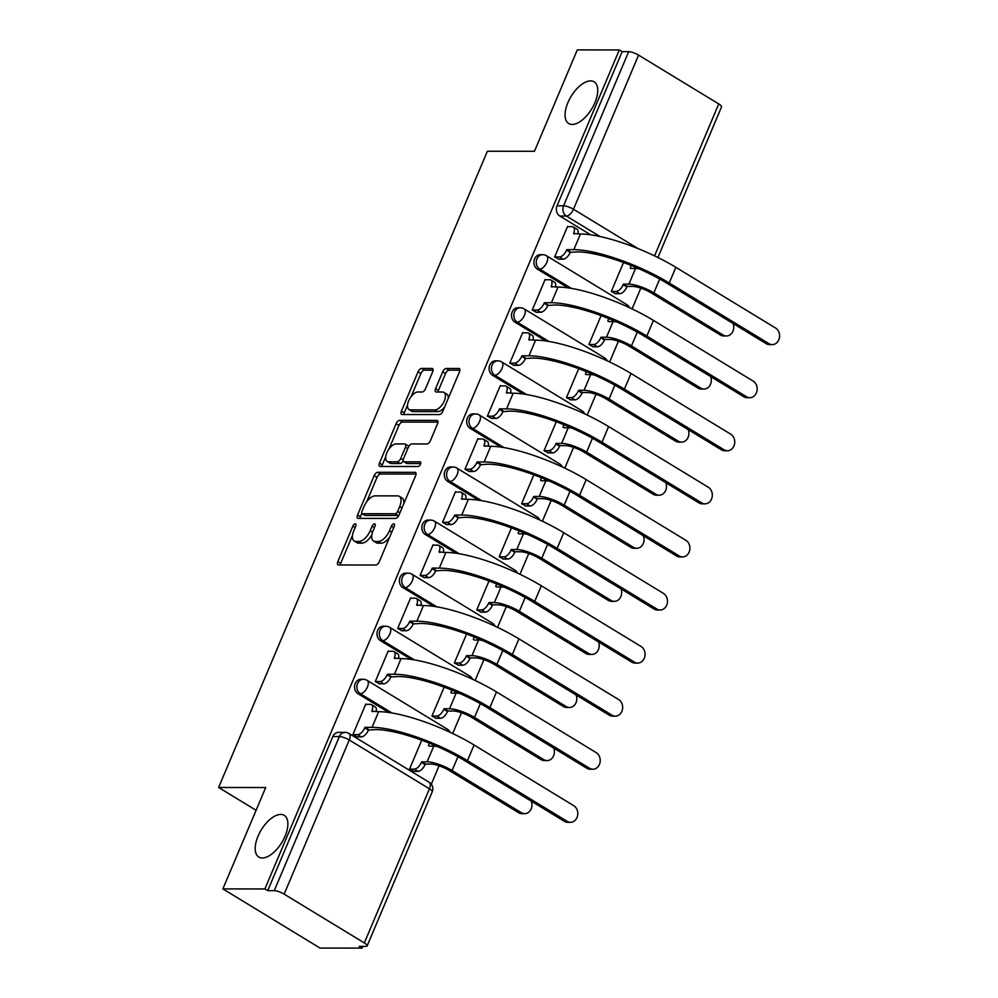 <?xml version="1.0" encoding="UTF-8"?>
<svg xmlns="http://www.w3.org/2000/svg" width="998" height="998" viewBox="0 0 998 998"><rect width="100%" height="100%" fill="white"/><g stroke="black" fill="none" stroke-linecap="round" stroke-linejoin="round"><path stroke-width="1.5" d="M355.276 523.825A2.62 1.297 -58.7 0 0 352.843 526.158L337.848 561.637A3.743 1.846 -58.7 0 0 337.973 564.843A3.743 1.846 -58.7 0 0 338.509 564.98L375.809 565.018A3.743 1.846 -58.7 0 0 379.302 561.674L394.285 526.196A2.62 1.297 -58.7 0 0 394.198 523.95A2.62 1.297 -58.7 0 0 393.823 523.85A2.62 1.297 -58.7 0 0 391.391 526.196L389.445 530.786A11.976 5.913 -58.7 0 1 378.304 541.465L375.186 541.465A11.976 5.913 -58.7 0 1 373.477 541.003A11.976 5.913 -58.7 0 1 373.077 530.774L375.011 526.183A2.62 1.297 -58.7 0 0 374.924 523.938A2.62 1.297 -58.7 0 0 374.549 523.838A2.62 1.297 -58.7 0 0 372.117 526.171L370.171 530.761A11.976 5.913 -58.7 0 1 359.031 541.452L355.912 541.44A11.976 5.913 -58.7 0 1 354.203 540.991A11.976 5.913 -58.7 0 1 353.803 530.749L355.737 526.158A2.62 1.297 -58.7 0 0 355.65 523.913A2.62 1.297 -58.7 0 0 355.276 523.825M572.203 124.438A24.414 12.063 -58.7 0 0 593.436 105.838A24.414 12.063 -58.7 0 0 594.097 81.811A24.414 12.063 -58.7 0 0 590.591 80.888A24.414 12.063 -58.7 0 0 569.371 99.488A24.414 12.063 -58.7 0 0 568.71 123.515A24.414 12.063 -58.7 0 0 572.203 124.438M262.337 857.968A24.414 12.063 -58.7 0 0 283.569 839.38A24.414 12.063 -58.7 0 0 284.23 815.341A24.414 12.063 -58.7 0 0 280.737 814.43A24.414 12.063 -58.7 0 0 259.505 833.031A24.414 12.063 -58.7 0 0 258.844 857.057A24.414 12.063 -58.7 0 0 262.337 857.968M432.658 371.792A3.743 1.846 -58.7 0 0 432.533 368.599A3.743 1.846 -58.7 0 0 431.997 368.449L421.53 368.449A3.743 1.846 -58.7 0 0 418.05 371.78L401.396 411.188A3.743 1.846 -58.7 0 0 401.52 414.395A3.743 1.846 -58.7 0 0 402.057 414.532L439.37 414.569A3.743 1.846 -58.7 0 0 442.85 411.226L459.492 371.817A3.743 1.846 -58.7 0 0 459.367 368.624A3.743 1.846 -58.7 0 0 458.831 368.487L446.193 368.474A3.743 1.846 -58.7 0 0 442.713 371.805L435.59 388.671A3.743 1.846 -58.7 0 0 435.714 391.877A3.743 1.846 -58.7 0 0 436.251 392.014L442.513 392.014A10.017 4.953 -58.7 0 1 443.948 392.401A10.017 4.953 -58.7 0 1 443.686 402.256A10.017 4.953 -58.7 0 1 434.966 409.891L410.415 409.866A10.017 4.953 -58.7 0 1 408.98 409.479A10.017 4.953 -58.7 0 1 409.242 399.624A10.017 4.953 -58.7 0 1 417.962 391.989L422.054 392.002A3.743 1.846 -58.7 0 0 425.535 388.659L432.658 371.792M284.156 894.133L364.332 942.935A7.635 1.909 -157.1 0 1 367.139 945.904A7.635 1.909 -157.1 0 1 365.779 946.378L359.23 946.378L362.062 948.1L320.046 948.063L222.866 888.906L265.705 787.522L218.612 787.472L487.373 151.247L534.454 151.284L577.281 49.9L619.296 49.937L264.894 888.956L267.726 890.678L274.263 890.678L339.37 736.561A7.635 6.35 -89.9 0 1 345.046 732.382L338.497 732.37A7.635 6.35 -89.9 0 0 332.821 736.549L339.37 736.561A7.635 1.909 -157.1 0 1 349.263 740.005L284.156 894.133A7.635 1.909 -157.1 0 0 274.263 890.678M222.866 888.906L264.894 888.956M377.656 472.304A3.743 1.846 -58.7 0 0 374.175 475.647L357.534 515.055A3.743 1.846 -58.7 0 0 357.658 518.249A3.743 1.846 -58.7 0 0 358.195 518.399L395.495 518.424A3.743 1.846 -58.7 0 0 398.975 515.093L415.63 475.684A3.743 1.846 -58.7 0 0 415.492 472.478A3.743 1.846 -58.7 0 0 414.956 472.341L377.656 472.304L380.488 474.025A3.743 1.846 -58.7 0 0 377.007 477.368L366.64 501.894M379.465 463.122L396.106 423.713A3.743 1.846 -58.7 0 1 399.599 420.37L436.899 420.408A3.743 1.846 -58.7 0 1 437.436 420.557A3.743 1.846 -58.7 0 1 437.561 423.751L430.437 440.617A3.743 1.846 -58.7 0 1 426.957 443.96L411.825 443.935A3.743 1.846 -58.7 0 0 408.344 447.279L403.616 458.469A3.743 1.846 -58.7 0 0 403.741 461.662A3.743 1.846 -58.7 0 0 404.277 461.812L420.033 461.825A2.62 1.297 -58.7 0 1 420.408 461.924A2.62 1.297 -58.7 0 1 420.333 464.507A2.62 1.297 -58.7 0 1 418.05 466.503L380.126 466.465A3.743 1.846 -58.7 0 1 379.589 466.316A3.743 1.846 -58.7 0 1 379.465 463.122L382.296 464.843L385.715 456.747M590.654 234.817L559.816 216.042L566.365 216.055A7.635 6.35 -89.9 0 1 563.571 205.8L628.678 51.671A7.635 1.909 22.9 0 1 638.57 55.127L718.747 103.929A7.635 1.909 22.9 0 1 721.542 106.886L657.919 257.509M362.062 948.1L362.785 946.378M431.298 784.203L439.058 765.815M452.705 733.518L461.488 712.734M475.123 680.436L483.905 659.666M497.54 627.368L506.323 606.584M519.97 574.287L528.74 553.503M542.388 521.218L551.158 500.435M564.806 468.137L573.588 447.354M587.223 415.056L596.006 394.285M609.641 361.987L618.423 341.204M632.071 308.906L640.841 288.123M619.296 49.937L622.128 51.659L628.678 51.671M366.366 704.351L365.804 704.014L352.868 734.64L357.259 736.873M388.783 651.282L388.222 650.933L375.285 681.559L379.677 683.805M444.16 687.135L431.947 716.053L436.338 718.298M411.201 598.201L410.64 597.864L397.703 628.478L402.107 630.724M466.577 634.054L454.364 662.971L458.768 665.217M433.631 545.133L433.057 544.783L420.133 575.409L424.524 577.655M489.008 580.973L476.795 609.89L481.186 612.136M456.049 492.051L455.487 491.715L442.551 522.328L446.942 524.574M511.425 527.905L499.212 556.822L503.603 559.067M478.466 438.983L477.905 438.633L464.968 469.26L469.359 471.505M533.843 474.823L521.63 503.741L526.021 505.986M500.884 385.902L500.322 385.552L487.386 416.178L491.777 418.424M556.26 421.755L544.047 450.672L548.438 452.917M523.301 332.821L522.74 332.484L509.803 363.097L514.207 365.343M578.69 368.674L566.465 397.591L570.868 399.836M545.731 279.752L545.17 279.403L532.233 310.029L536.625 312.274M601.108 315.605L588.895 344.522L593.286 346.755M568.149 226.671L567.588 226.334L554.651 256.948L559.042 259.193M623.525 262.524L611.312 291.441L615.704 293.686M568.236 287.886L537.398 269.123L539.718 269.123A7.635 6.35 -89.9 0 1 536.413 260.54A7.635 6.35 -89.9 0 1 542.6 254.69L540.28 254.69A7.635 6.35 90.1 0 0 534.092 260.54A7.635 6.35 90.1 0 0 537.398 269.123M545.819 340.967L514.98 322.192L517.301 322.192A7.635 6.35 -89.9 0 1 513.995 313.622A7.635 6.35 -89.9 0 1 520.183 307.758L517.862 307.758A7.635 6.35 90.1 0 0 511.675 313.609A7.635 6.35 90.1 0 0 514.98 322.192M523.401 394.048L492.563 375.273L494.883 375.273A7.635 6.35 -89.9 0 1 491.577 366.69A7.635 6.35 -89.9 0 1 497.765 360.839L495.445 360.839A7.635 6.35 90.1 0 0 489.257 366.69A7.635 6.35 90.1 0 0 492.563 375.273M500.984 447.116L470.145 428.342L472.466 428.354A7.635 6.35 -89.9 0 1 469.16 419.771A7.635 6.35 -89.9 0 1 475.347 413.921L473.027 413.908A7.635 6.35 90.1 0 0 466.839 419.771A7.635 6.35 90.1 0 0 470.145 428.342M478.553 500.198L447.715 481.423L450.048 481.423A7.635 6.35 -89.9 0 1 446.742 472.84A7.635 6.35 -89.9 0 1 452.93 466.989L450.597 466.989A7.635 6.35 90.1 0 0 444.409 472.84A7.635 6.35 90.1 0 0 447.715 481.423M456.136 553.266L425.298 534.504L427.618 534.504A7.635 6.35 -89.9 0 1 424.312 525.921A7.635 6.35 -89.9 0 1 430.5 520.07L428.179 520.07A7.635 6.35 90.1 0 0 421.992 525.921A7.635 6.35 90.1 0 0 425.298 534.504M433.718 606.347L402.88 587.572L405.2 587.572A7.635 6.35 -89.9 0 1 401.895 579.002A7.635 6.35 -89.9 0 1 408.082 573.139L405.762 573.139A7.635 6.35 90.1 0 0 399.574 578.99A7.635 6.35 90.1 0 0 402.88 587.572M411.301 659.429L380.463 640.654L382.783 640.654A7.635 6.35 -89.9 0 1 379.477 632.071A7.635 6.35 -89.9 0 1 385.665 626.22L383.344 626.22A7.635 6.35 90.1 0 0 377.157 632.071A7.635 6.35 90.1 0 0 380.463 640.654M388.871 712.497L358.033 693.722L360.365 693.735A7.635 6.35 -89.9 0 1 357.059 685.152A7.635 6.35 -89.9 0 1 363.247 679.301L360.914 679.289A7.635 6.35 90.1 0 0 354.739 685.152A7.635 6.35 90.1 0 0 358.033 693.722M218.612 787.472L256.087 810.289M421.742 740.204L409.529 769.121L413.921 771.367M622.128 51.659L557.034 205.788A7.635 6.35 90.1 0 0 559.816 216.042M267.726 890.678L332.821 736.549M354.203 540.991L357.034 542.712A11.976 5.913 -58.7 0 0 358.744 543.174L355.912 541.44M371.855 534.828A11.976 5.913 -58.7 0 1 361.862 543.174L358.744 543.174M373.477 541.003L376.308 542.737A11.976 5.913 -58.7 0 0 378.017 543.186L375.186 541.465M389.657 537.149A11.976 5.913 -58.7 0 1 381.136 543.186L378.017 543.186M352.494 535.39L340.68 563.359A3.743 1.846 -58.7 0 0 340.256 564.98M416.054 474.062L380.488 474.025M361.812 513.334L360.365 516.777A3.743 1.846 -58.7 0 0 359.941 518.399M361.975 511.375A2.62 1.297 -58.7 0 0 362.074 513.621A2.62 1.297 -58.7 0 0 362.449 513.721L395.196 513.745A2.62 1.297 -58.7 0 0 397.628 511.413L399.674 506.572A11.976 5.913 -58.7 0 0 399.275 496.33A11.976 5.913 -58.7 0 0 397.553 495.881L375.173 495.856A11.976 5.913 -58.7 0 0 364.021 506.535L361.975 511.375M364.644 515.055A2.62 1.297 -58.7 0 0 364.906 515.342A2.62 1.297 -58.7 0 0 365.28 515.442L362.449 513.721M398.975 515.093A2.62 1.297 -58.7 0 1 398.027 515.479L365.28 515.442M403.803 503.653A11.976 5.913 -58.7 0 0 402.107 498.052L399.275 496.33M389.008 448.963L398.938 425.435L396.106 423.713M437.985 422.129L402.431 422.104A3.743 1.846 -58.7 0 0 398.938 425.435M403.741 461.662L406.573 463.396A3.743 1.846 -58.7 0 0 407.109 463.534L420.694 463.546M396.119 443.923A10.017 4.953 -58.7 0 0 387.411 451.558A10.017 4.953 -58.7 0 0 387.149 461.413A10.017 4.953 -58.7 0 0 388.571 461.787L397.229 461.8A3.743 1.846 -58.7 0 0 400.709 458.469L405.438 447.279A3.743 1.846 -58.7 0 0 405.313 444.073A3.743 1.846 -58.7 0 0 404.776 443.935L396.119 443.923M387.149 461.413L389.981 463.134A10.017 4.953 -58.7 0 0 391.416 463.521L388.571 461.787M403.229 460.851A3.743 1.846 -58.7 0 1 400.061 463.521L391.416 463.521M408.656 446.617A3.743 1.846 -58.7 0 0 408.145 445.807L405.313 444.073M382.296 464.843A3.743 1.846 -58.7 0 0 381.872 466.465M408.98 409.479L411.812 411.213A10.017 4.953 -58.7 0 0 413.247 411.588L410.415 409.866M444.671 406.91A10.017 4.953 -58.7 0 1 437.798 411.613L413.247 411.588M448.239 398.464A10.017 4.953 -58.7 0 0 446.78 394.123L443.948 392.401M459.916 370.208L449.025 370.196A3.743 1.846 -58.7 0 0 445.545 373.526L438.421 390.393A3.743 1.846 -58.7 0 0 437.997 392.014M407.508 405.151L404.227 412.91A3.743 1.846 -58.7 0 0 403.803 414.532M433.082 370.183L424.362 370.171A3.743 1.846 -58.7 0 0 420.882 373.501L411.076 396.705M524.649 813.657L521.904 813.657A8.77 7.31 -89.9 0 1 518.611 812.709L449.349 770.543A14.309 3.568 -157.1 0 0 430.799 764.069L425.31 764.056L421.63 761.823L427.119 761.823A19.261 4.815 22.9 0 1 452.094 770.543L521.355 812.709A8.77 7.31 90.1 0 0 524.649 813.657A8.77 7.31 90.1 0 0 531.285 801.169M425.31 764.056L425.098 764.568A7.635 3.767 121.3 0 1 418 771.367L414.32 769.134A7.635 3.767 -58.7 0 0 421.418 762.335L421.63 761.823M409.529 769.121L414.32 769.134M429.302 746.167L433.731 746.18A19.261 4.815 22.9 0 1 437.398 746.541M428.454 745.656A7.635 3.767 -58.7 0 0 429.227 743.098M432.995 744.645A7.635 3.767 121.3 0 1 432.733 746.18M413.209 771.367L418 771.367M567.188 821.366A8.77 7.31 90.1 0 0 570.494 822.315A8.77 7.31 90.1 0 0 577.605 815.578A8.77 7.31 90.1 0 0 573.8 805.71L474.087 745.007L467.476 760.663L567.188 821.366L564.444 821.354L464.731 760.651A68.662 17.153 -157.1 0 0 375.722 729.575L368.437 730.087A7.635 3.767 121.3 0 1 361.338 736.886L356.548 736.873M570.494 822.315L567.75 822.302A8.77 7.31 -89.9 0 1 564.444 821.354M368.649 729.575L364.969 727.33L372.042 727.342A73.615 18.388 22.9 0 1 467.476 760.663M352.868 734.64L357.658 734.64A7.635 3.767 -58.7 0 0 364.757 727.841L364.969 727.33M474.087 745.007A73.615 18.388 22.9 0 0 378.654 711.686L371.792 711.175A7.635 3.767 -58.7 0 0 371.543 704.65L375.223 706.896A7.635 3.767 121.3 0 1 376.071 711.686M371.543 704.65A7.635 3.767 -58.7 0 0 370.445 704.363L365.655 704.351M547.079 760.576L544.334 760.576A8.77 7.31 -89.9 0 1 541.028 759.628L471.767 717.462A14.309 3.568 -157.1 0 0 453.217 710.988L447.728 710.988L444.048 708.742L449.537 708.755A19.261 4.815 22.9 0 1 474.512 717.462L543.773 759.628A8.77 7.31 90.1 0 0 547.079 760.576A8.77 7.31 90.1 0 0 553.703 748.088M447.728 710.988L447.516 711.499A7.635 3.767 121.3 0 1 440.417 718.298L436.737 716.053A7.635 3.767 -58.7 0 0 443.836 709.254L444.048 708.742M431.947 716.053L436.737 716.053M451.72 693.099L456.148 693.099A19.261 4.815 22.9 0 1 459.816 693.473M450.871 692.587A7.635 3.767 -58.7 0 0 451.645 690.017M455.425 691.577A7.635 3.767 121.3 0 1 455.15 693.099M435.639 718.298L440.417 718.298M569.496 707.507L566.752 707.495A8.77 7.31 -89.9 0 1 563.446 706.559L494.185 664.394A14.309 3.568 -157.1 0 0 475.647 657.919L470.158 657.907L466.465 655.674L471.954 655.674A19.261 4.815 22.9 0 1 496.929 664.394L566.19 706.559A8.77 7.31 90.1 0 0 569.496 707.507A8.77 7.31 90.1 0 0 576.12 695.02M470.158 657.907L469.933 658.418A7.635 3.767 121.3 0 1 462.835 665.217L459.155 662.984A7.635 3.767 -58.7 0 0 466.253 656.173L466.465 655.674M454.377 662.971L459.155 662.984M474.137 640.017L478.566 640.017A19.261 4.815 22.9 0 1 482.234 640.392M473.301 639.506A7.635 3.767 -58.7 0 0 474.062 636.949M477.842 638.495A7.635 3.767 121.3 0 1 477.568 640.017M458.057 665.217L462.835 665.217M589.618 768.285A8.77 7.31 90.1 0 0 592.912 769.233A8.77 7.31 90.1 0 0 600.023 762.497A8.77 7.31 90.1 0 0 596.218 752.629L496.505 691.938L489.893 707.582L589.618 768.285L586.861 768.285L487.149 707.582A68.662 17.153 -157.1 0 0 398.152 676.507L390.854 677.006A7.635 3.767 121.3 0 1 383.756 683.805L378.978 683.805M592.912 769.233L590.167 769.233A8.77 7.31 -89.9 0 1 586.861 768.285M391.079 676.494L387.386 674.249L394.459 674.261A73.615 18.388 22.9 0 1 489.893 707.582M375.285 681.559L380.076 681.559A7.635 3.767 -58.7 0 0 387.174 674.76L387.386 674.249M496.505 691.938A73.615 18.388 22.9 0 0 401.071 658.605L394.222 658.094A7.635 3.767 -58.7 0 0 393.961 651.569L397.641 653.815A7.635 3.767 121.3 0 1 398.489 658.605M393.961 651.569A7.635 3.767 -58.7 0 0 392.863 651.282L388.072 651.282M612.036 715.204A8.77 7.31 90.1 0 0 615.329 716.152A8.77 7.31 90.1 0 0 622.44 709.428A8.77 7.31 90.1 0 0 618.648 699.561L518.923 638.857L512.311 654.501L612.036 715.204L609.291 715.204L509.566 654.501A68.662 17.153 -157.1 0 0 420.57 623.426L413.272 623.925A7.635 3.767 121.3 0 1 406.186 630.736L401.396 630.724M615.329 716.152L612.585 716.152A8.77 7.31 -89.9 0 1 609.291 715.204M413.496 623.426L409.816 621.18L416.877 621.18A73.615 18.388 22.9 0 1 512.311 654.501M397.715 628.49L402.493 628.49A7.635 3.767 -58.7 0 0 409.592 621.692L409.816 621.18M518.923 638.857A73.615 18.388 22.9 0 0 423.489 605.537L416.64 605.013A7.635 3.767 -58.7 0 0 416.378 598.501L420.058 600.734A7.635 3.767 121.3 0 1 420.906 605.537M416.378 598.501A7.635 3.767 -58.7 0 0 415.293 598.214L410.502 598.201M591.914 654.426L589.169 654.426A8.77 7.31 -89.9 0 1 585.876 653.478L516.602 611.312A14.309 3.568 -157.1 0 0 498.064 604.838L492.575 604.838L488.895 602.592L494.384 602.592A19.261 4.815 22.9 0 1 519.347 611.312L588.62 653.478A8.77 7.31 90.1 0 0 591.914 654.426A8.77 7.31 90.1 0 0 598.538 641.939M492.575 604.838L492.363 605.349A7.635 3.767 121.3 0 1 485.265 612.148L481.572 609.903A7.635 3.767 -58.7 0 0 488.671 603.104L488.895 602.592M476.795 609.903L481.572 609.903M496.555 586.936L500.996 586.949A19.261 4.815 22.9 0 1 504.664 587.311M495.719 586.425A7.635 3.767 -58.7 0 0 496.493 583.867M500.26 585.427A7.635 3.767 121.3 0 1 499.986 586.949M480.475 612.136L485.265 612.148M614.331 601.357L611.587 601.345A8.77 7.31 -89.9 0 1 608.293 600.397L539.02 558.231A14.309 3.568 -157.1 0 0 520.482 551.757L514.993 551.757L511.313 549.511L516.802 549.524A19.261 4.815 22.9 0 1 541.764 558.244L611.038 600.409A8.77 7.31 90.1 0 0 614.331 601.357A8.77 7.31 90.1 0 0 620.968 588.87M514.993 551.757L514.781 552.268A7.635 3.767 121.3 0 1 507.683 559.067L504.002 556.822A7.635 3.767 -58.7 0 0 511.101 550.023L511.313 549.511M499.212 556.822L504.002 556.822M518.972 533.868L523.414 533.868A19.261 4.815 22.9 0 1 527.081 534.242M518.137 533.356A7.635 3.767 -58.7 0 0 518.91 530.786M522.678 532.346A7.635 3.767 121.3 0 1 522.416 533.868M502.892 559.067L507.683 559.067M636.749 548.276L634.004 548.276A8.77 7.31 -89.9 0 1 630.711 547.328L561.45 505.163A14.309 3.568 -157.1 0 0 542.9 498.688L537.411 498.676L533.73 496.443L539.219 496.443A19.261 4.815 22.9 0 1 564.194 505.163L633.456 547.328A8.77 7.31 90.1 0 0 636.749 548.276A8.77 7.31 90.1 0 0 643.386 535.789M537.411 498.676L537.198 499.187A7.635 3.767 121.3 0 1 530.1 505.998L526.42 503.753A7.635 3.767 -58.7 0 0 533.518 496.954L533.73 496.443M521.63 503.741L526.42 503.753M541.403 480.786L545.831 480.799A19.261 4.815 22.9 0 1 549.499 481.161M540.554 480.275A7.635 3.767 -58.7 0 0 541.328 477.718M545.095 479.265A7.635 3.767 121.3 0 1 544.833 480.799M525.31 505.986L530.1 505.998M634.454 662.136A8.77 7.31 90.1 0 0 637.747 663.084A8.77 7.31 90.1 0 0 644.858 656.347A8.77 7.31 90.1 0 0 641.065 646.479L541.34 585.776L534.728 601.432L634.454 662.136L631.709 662.136L531.984 601.432A68.662 17.153 -157.1 0 0 442.987 570.357L435.702 570.856A7.635 3.767 121.3 0 1 428.604 577.655L423.813 577.655M637.747 663.084L635.002 663.084A8.77 7.31 -89.9 0 1 631.709 662.136M435.914 570.345L432.234 568.099L439.307 568.111A73.615 18.388 22.9 0 1 534.728 601.432M420.133 575.409L424.923 575.409A7.635 3.767 -58.7 0 0 432.009 568.611L432.234 568.099M541.34 585.776A73.615 18.388 22.9 0 0 445.919 552.455L439.058 551.944A7.635 3.767 -58.7 0 0 438.796 545.419L442.488 547.665A7.635 3.767 121.3 0 1 443.337 552.455M438.796 545.419A7.635 3.767 -58.7 0 0 437.71 545.133L432.92 545.133M656.871 609.054A8.77 7.31 90.1 0 0 660.165 610.003A8.77 7.31 90.1 0 0 667.288 603.279A8.77 7.31 90.1 0 0 663.483 593.411L563.758 532.707L557.146 548.351L656.871 609.054L654.127 609.054L554.401 548.351A68.662 17.153 -157.1 0 0 465.405 517.276L458.119 517.775A7.635 3.767 121.3 0 1 451.021 524.574L446.231 524.574M660.165 610.003L657.42 610.003A8.77 7.31 -89.9 0 1 654.127 609.054M458.332 517.263L454.651 515.03L461.725 515.03A73.615 18.388 22.9 0 1 557.146 548.351M442.551 522.328L447.341 522.341A7.635 3.767 -58.7 0 0 454.439 515.542L454.651 515.03M563.758 532.707A73.615 18.388 22.9 0 0 468.336 499.387L461.475 498.863A7.635 3.767 -58.7 0 0 461.226 492.351L464.906 494.584A7.635 3.767 121.3 0 1 465.754 499.374M461.226 492.351A7.635 3.767 -58.7 0 0 460.128 492.051L455.338 492.051M679.289 555.986A8.77 7.31 90.1 0 0 682.595 556.934A8.77 7.31 90.1 0 0 689.705 550.197A8.77 7.31 90.1 0 0 685.9 540.33L586.188 479.626L579.576 495.282L679.289 555.986L676.544 555.973L576.832 495.27A68.662 17.153 -157.1 0 0 487.822 464.195L480.537 464.706A7.635 3.767 121.3 0 1 473.439 471.505L468.661 471.493M682.595 556.934L679.85 556.921A8.77 7.31 -89.9 0 1 676.544 555.973M480.749 464.195L477.069 461.949L484.142 461.962A73.615 18.388 22.9 0 1 579.576 495.282M464.968 469.26L469.759 469.26A7.635 3.767 -58.7 0 0 476.857 462.461L477.069 461.949M586.188 479.626A73.615 18.388 22.9 0 0 490.754 446.306L483.893 445.794A7.635 3.767 -58.7 0 0 483.643 439.27L487.323 441.515A7.635 3.767 121.3 0 1 488.172 446.306M483.643 439.27A7.635 3.767 -58.7 0 0 482.545 438.983L477.755 438.97M659.179 495.195L656.435 495.195A8.77 7.31 -89.9 0 1 653.129 494.247L583.867 452.082A14.309 3.568 -157.1 0 0 565.33 445.607L559.828 445.607L556.148 443.361L561.637 443.374A19.261 4.815 22.9 0 1 586.612 452.094L655.873 494.247A8.77 7.31 90.1 0 0 659.179 495.195A8.77 7.31 90.1 0 0 665.803 482.72M559.828 445.607L559.616 446.118A7.635 3.767 121.3 0 1 552.518 452.917L548.838 450.672A7.635 3.767 -58.7 0 0 555.936 443.873L556.148 443.361M544.047 450.672L548.838 450.672M563.82 427.718L568.249 427.718A19.261 4.815 22.9 0 1 571.916 428.092M562.972 427.206A7.635 3.767 -58.7 0 0 563.745 424.637M567.525 426.196A7.635 3.767 121.3 0 1 567.251 427.718M547.74 452.917L552.518 452.917M701.719 502.905A8.77 7.31 90.1 0 0 705.012 503.853A8.77 7.31 90.1 0 0 712.123 497.116A8.77 7.31 90.1 0 0 708.331 487.249L608.605 426.558L601.994 442.201L701.719 502.905L698.974 502.905L599.249 442.201A68.662 17.153 -157.1 0 0 510.252 411.126L502.955 411.625A7.635 3.767 121.3 0 1 495.856 418.424L491.078 418.424M705.012 503.853L702.268 503.853A8.77 7.31 -89.9 0 1 698.974 502.905M503.179 411.114L499.487 408.868L506.56 408.881A73.615 18.388 22.9 0 1 601.994 442.201M487.398 416.178L492.176 416.191A7.635 3.767 -58.7 0 0 499.274 409.38L499.487 408.868M608.605 426.558A73.615 18.388 22.9 0 0 513.172 393.224L506.323 392.713A7.635 3.767 -58.7 0 0 506.061 386.189L509.741 388.434A7.635 3.767 121.3 0 1 510.589 393.224M506.061 386.189A7.635 3.767 -58.7 0 0 504.963 385.902L500.185 385.902M681.597 442.126L678.852 442.126A8.77 7.31 -89.9 0 1 675.559 441.178L606.285 399.013A14.309 3.568 -157.1 0 0 587.747 392.538L582.258 392.526L578.566 390.293L584.067 390.293A19.261 4.815 22.9 0 1 609.029 399.013L678.303 441.178A8.77 7.31 90.1 0 0 681.597 442.126A8.77 7.31 90.1 0 0 688.221 429.639M582.258 392.526L582.034 393.037A7.635 3.767 121.3 0 1 574.935 399.836L571.255 397.603A7.635 3.767 -58.7 0 0 578.353 390.804L578.566 390.293M566.477 397.591L571.255 397.603M586.238 374.637L590.666 374.637A19.261 4.815 22.9 0 1 594.334 375.011M585.402 374.125A7.635 3.767 -58.7 0 0 586.175 371.568M589.943 373.115A7.635 3.767 121.3 0 1 589.668 374.637M570.157 399.836L574.935 399.836M724.136 449.824A8.77 7.31 90.1 0 0 727.43 450.772A8.77 7.31 90.1 0 0 734.54 444.048A8.77 7.31 90.1 0 0 730.748 434.18L631.023 373.477L624.411 389.133L724.136 449.824L721.392 449.824L621.667 389.12A68.662 17.153 -157.1 0 0 532.67 358.045L525.372 358.556A7.635 3.767 121.3 0 1 518.286 365.355L513.496 365.343M727.43 450.772L724.685 450.772A8.77 7.31 -89.9 0 1 721.392 449.824M525.597 358.045L521.917 355.799L528.99 355.799A73.615 18.388 22.9 0 1 624.411 389.133M509.816 363.11L514.594 363.11A7.635 3.767 -58.7 0 0 521.692 356.311L521.917 355.799M631.023 373.477A73.615 18.388 22.9 0 0 535.589 340.156L528.74 339.632A7.635 3.767 -58.7 0 0 528.478 333.12L532.159 335.353A7.635 3.767 121.3 0 1 533.007 340.156M528.478 333.12A7.635 3.767 -58.7 0 0 527.393 332.833L522.603 332.821M704.014 389.045L701.27 389.045A8.77 7.31 -89.9 0 1 697.976 388.097L628.703 345.932A14.309 3.568 -157.1 0 0 610.165 339.457L604.676 339.457L600.996 337.212L606.485 337.212A19.261 4.815 22.9 0 1 631.447 345.932L700.721 388.097A8.77 7.31 90.1 0 0 704.014 389.045A8.77 7.31 90.1 0 0 710.638 376.558M604.676 339.457L604.464 339.969A7.635 3.767 121.3 0 1 597.365 346.768L593.673 344.522A7.635 3.767 -58.7 0 0 600.771 337.723L600.996 337.212M588.895 344.522L593.673 344.522M608.655 321.568L613.096 321.568A19.261 4.815 22.9 0 1 616.764 321.942M607.819 321.057A7.635 3.767 -58.7 0 0 608.593 318.487M612.36 320.046A7.635 3.767 121.3 0 1 612.098 321.568M592.575 346.755L597.365 346.768M746.554 396.755A8.77 7.31 90.1 0 0 749.847 397.703A8.77 7.31 90.1 0 0 756.971 390.966A8.77 7.31 90.1 0 0 753.166 381.099L653.44 320.395L646.829 336.052L746.554 396.755L743.809 396.755L644.084 336.052A68.662 17.153 -157.1 0 0 555.088 304.976L547.802 305.475A7.635 3.767 121.3 0 1 540.704 312.274L535.914 312.274M749.847 397.703L747.103 397.703A8.77 7.31 -89.9 0 1 743.809 396.755M548.014 304.964L544.334 302.718L551.407 302.731A73.615 18.388 22.9 0 1 646.829 336.052M532.233 310.029L537.024 310.029A7.635 3.767 -58.7 0 0 544.11 303.23L544.334 302.718M653.44 320.395A73.615 18.388 22.9 0 0 558.019 287.075L551.158 286.563A7.635 3.767 -58.7 0 0 550.896 280.039L554.589 282.284A7.635 3.767 121.3 0 1 555.437 287.075M550.896 280.039A7.635 3.767 -58.7 0 0 549.811 279.752L545.02 279.752M726.432 335.977L723.687 335.964A8.77 7.31 -89.9 0 1 720.394 335.016L651.12 292.863A14.309 3.568 -157.1 0 0 632.582 286.389L627.093 286.376L623.413 284.131L628.902 284.143A19.261 4.815 22.9 0 1 653.865 292.863L723.138 335.029A8.77 7.31 90.1 0 0 726.432 335.977A8.77 7.31 90.1 0 0 733.068 323.489M627.093 286.376L626.881 286.888A7.635 3.767 121.3 0 1 619.783 293.686L616.103 291.441A7.635 3.767 -58.7 0 0 623.201 284.642L623.413 284.131M611.312 291.441L616.103 291.441M631.073 268.487L635.514 268.487A19.261 4.815 22.9 0 1 639.182 268.861M630.237 267.975A7.635 3.767 -58.7 0 0 631.01 265.418M634.778 266.965A7.635 3.767 121.3 0 1 634.516 268.487M614.993 293.686L619.783 293.686M768.971 343.674A8.77 7.31 90.1 0 0 772.277 344.622A8.77 7.31 90.1 0 0 779.388 337.898A8.77 7.31 90.1 0 0 775.583 328.03L675.858 267.327L669.246 282.97L768.971 343.674L766.227 343.674L666.502 282.97A68.662 17.153 -157.1 0 0 577.505 251.895L570.22 252.394A7.635 3.767 121.3 0 1 563.121 259.193L558.331 259.193M772.277 344.622L769.52 344.622A8.77 7.31 -89.9 0 1 766.227 343.674M570.432 251.883L566.752 249.65L573.825 249.65A73.615 18.388 22.9 0 1 669.246 282.97M554.651 256.948L559.441 256.96A7.635 3.767 -58.7 0 0 566.54 250.161L566.752 249.65M675.858 267.327A73.615 18.388 22.9 0 0 580.437 234.006L573.576 233.482A7.635 3.767 -58.7 0 0 573.326 226.97L577.006 229.203A7.635 3.767 121.3 0 1 577.854 233.994M573.326 226.97A7.635 3.767 -58.7 0 0 572.228 226.671L567.438 226.671M355.151 527.555L352.843 526.158M393.699 527.593L391.391 526.196M374.425 527.58L372.117 526.171M599.96 236.501L566.365 216.055A7.635 3.767 121.3 0 0 573.463 209.243L638.209 248.664M654.563 255.875L718.747 103.929M638.57 55.127L573.463 209.243A7.635 1.909 -157.1 0 0 563.571 205.8L557.034 205.788M364.332 942.935L429.439 788.807L349.263 740.005A7.635 3.767 -58.7 0 0 349.001 733.493A7.635 7.635 0 0 0 345.046 732.382M571.355 288.372L539.718 269.123A7.635 3.767 121.3 0 0 546.817 262.324A7.635 3.767 121.3 0 0 546.567 255.8A7.635 7.635 0 0 0 542.6 254.69M548.937 341.453L517.301 322.192A7.635 3.767 121.3 0 0 524.399 315.393A7.635 3.767 121.3 0 0 524.15 308.881A7.635 7.635 0 0 0 520.183 307.758M526.52 394.534L494.883 375.273A7.635 3.767 121.3 0 0 501.982 368.474A7.635 3.767 121.3 0 0 501.72 361.95A7.635 7.635 0 0 0 497.765 360.839M504.09 447.603L472.466 428.354A7.635 3.767 121.3 0 0 479.564 421.555A7.635 3.767 121.3 0 0 479.302 415.031A7.635 7.635 0 0 0 475.347 413.921M481.672 500.684L450.048 481.423A7.635 3.767 121.3 0 0 457.134 474.624A7.635 3.767 121.3 0 0 456.884 468.099A7.635 7.635 0 0 0 452.93 466.989M459.255 553.753L427.618 534.504A7.635 3.767 121.3 0 0 434.716 527.705A7.635 3.767 121.3 0 0 434.467 521.181A7.635 7.635 0 0 0 430.5 520.07M436.837 606.834L405.2 587.572A7.635 3.767 121.3 0 0 412.299 580.774A7.635 3.767 121.3 0 0 412.037 574.262A7.635 7.635 0 0 0 408.082 573.139M414.42 659.915L382.783 640.654A7.635 3.767 121.3 0 0 389.881 633.855A7.635 3.767 121.3 0 0 389.619 627.33A7.635 7.635 0 0 0 385.665 626.22M391.989 712.984L360.365 693.735A7.635 3.767 121.3 0 0 367.464 686.923A7.635 3.767 121.3 0 0 367.202 680.411A7.635 7.635 0 0 0 363.247 679.301M367.202 680.411L447.378 729.214A7.635 3.767 121.3 0 1 448.514 731.559M389.619 627.33L469.796 676.133A7.635 3.767 121.3 0 1 470.931 678.478M412.037 574.262L492.214 623.064A7.635 3.767 121.3 0 1 493.349 625.397M434.467 521.181L514.631 569.983A7.635 3.767 121.3 0 1 515.766 572.328M456.884 468.099L537.061 516.902A7.635 3.767 121.3 0 1 538.184 519.247M479.302 415.031L559.479 463.833A7.635 3.767 121.3 0 1 560.614 466.178M501.72 361.95L581.896 410.752A7.635 3.767 121.3 0 1 583.032 413.097M524.15 308.881L604.314 357.683A7.635 3.767 121.3 0 1 605.449 360.016M546.567 255.8L626.744 304.602A7.635 3.767 121.3 0 1 627.867 306.947M429.177 782.295A7.635 3.767 -58.7 0 1 429.439 788.807A7.635 1.909 22.9 0 1 432.234 791.776A7.635 7.635 0 0 0 429.177 782.295L349.001 733.493M361.862 543.174L359.031 541.452M372.528 532.196L370.171 530.761M381.136 543.186L378.304 541.465M391.752 532.196L389.445 530.786M340.68 563.359L337.848 561.637M415.867 472.89L414.956 472.341M360.365 516.777L357.534 515.055M377.007 477.368L374.175 475.647M398.027 515.479L395.196 513.745M399.936 512.822L397.628 511.413M401.982 507.982L399.674 506.572M402.431 422.104L399.599 420.37M437.81 420.969L436.899 420.408M407.109 463.534L404.277 461.812M420.657 462.211L420.033 461.825M400.061 463.521L397.229 461.8M403.204 459.978L400.709 458.469M407.745 448.676L405.438 447.279M437.798 411.613L434.966 409.891M438.421 390.393L435.59 388.671M445.545 373.526L442.713 371.805M449.025 370.196L446.193 368.474M459.741 369.035L458.831 368.487M404.227 412.91L401.396 411.188M420.882 373.501L418.05 371.78M424.362 370.171L421.53 368.449M432.907 369.011L431.997 368.449M518.611 812.709L521.355 812.709M425.098 764.568L421.418 762.335M427.119 761.823L433.731 746.18M452.094 770.543L457.932 756.709M364.757 727.841L368.437 730.087M378.654 711.686L372.042 727.342M357.658 734.64L361.338 736.886M371.792 711.175L372.641 711.686M541.028 759.628L543.773 759.628M447.516 711.499L443.836 709.254M449.537 708.755L456.148 693.099M474.512 717.462L480.35 703.627M563.446 706.559L566.19 706.559M469.933 658.418L466.253 656.173M471.954 655.674L478.566 640.017M496.929 664.394L502.767 650.559M387.174 674.76L390.854 677.006M401.071 658.605L394.459 674.261M380.076 681.559L383.756 683.805M394.222 658.094L395.058 658.605M409.592 621.692L413.272 623.925M423.489 605.537L416.877 621.18M402.493 628.49L406.186 630.736M416.64 605.013L417.476 605.524M585.876 653.478L588.62 653.478M492.363 605.349L488.671 603.104M494.384 602.592L500.996 586.949M519.347 611.312L525.197 597.478M608.293 600.397L611.038 600.409M514.781 552.268L511.101 550.023M516.802 549.524L523.414 533.868M541.764 558.244L547.615 544.409M630.711 547.328L633.456 547.328M537.198 499.187L533.518 496.954M539.219 496.443L545.831 480.799M564.194 505.163L570.033 491.328M432.009 568.611L435.702 570.856M445.919 552.455L439.307 568.111M424.923 575.409L428.604 577.655M439.058 551.944L439.893 552.455M454.439 515.542L458.119 517.775M468.336 499.387L461.725 515.03M447.341 522.341L451.021 524.574M461.475 498.863L462.311 499.374M476.857 462.461L480.537 464.706M490.754 446.306L484.142 461.962M469.759 469.26L473.439 471.505M483.893 445.794L484.741 446.306M653.129 494.247L655.873 494.247M559.616 446.118L555.936 443.873M561.637 443.374L568.249 427.718M586.612 452.094L592.45 438.247M499.274 409.38L502.955 411.625M513.172 393.224L506.56 408.881M492.176 416.191L495.856 418.424M506.323 392.713L507.159 393.224M675.559 441.178L678.303 441.178M582.034 393.037L578.353 390.804M584.067 390.293L590.666 374.637M609.029 399.013L614.88 385.178M521.692 356.311L525.372 358.556M535.589 340.156L528.99 355.799M514.594 363.11L518.286 365.355M528.74 339.632L529.576 340.143M697.976 388.097L700.721 388.097M604.464 339.969L600.771 337.723M606.485 337.212L613.096 321.568M631.447 345.932L637.298 332.097M544.11 303.23L547.802 305.475M558.019 287.075L551.407 302.731M537.024 310.029L540.704 312.274M551.158 286.563L551.994 287.075M720.394 335.016L723.138 335.029M626.881 286.888L623.201 284.642M628.902 284.143L635.514 268.487M653.865 292.863L659.715 279.028M566.54 250.161L570.22 252.394M580.437 234.006L573.825 249.65M559.441 256.96L563.121 259.193M573.576 233.482L574.424 233.994M450.26 732.357A7.635 7.635 0 0 0 447.378 729.214M472.678 679.289A7.635 7.635 0 0 0 469.796 676.133M495.095 626.208A7.635 7.635 0 0 0 492.214 623.064M517.513 573.139A7.635 7.635 0 0 0 514.631 569.983M539.93 520.058A7.635 7.635 0 0 0 537.061 516.902M562.361 466.977A7.635 7.635 0 0 0 559.479 463.833M584.778 413.908A7.635 7.635 0 0 0 581.896 410.752M607.196 360.827A7.635 7.635 0 0 0 604.314 357.683M629.613 307.758A7.635 7.635 0 0 0 626.744 304.602M367.139 945.904L432.234 791.776M364.906 515.342L362.074 513.621"/></g></svg>
